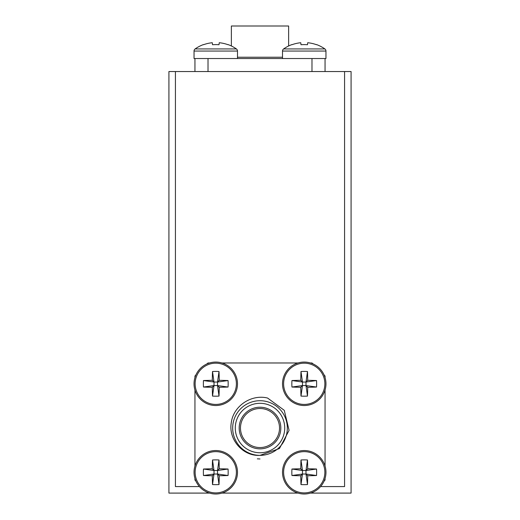 <?xml version="1.0" encoding="UTF-8"?>
<svg xmlns="http://www.w3.org/2000/svg" width="520" height="520" viewBox="0 0 520 520"><rect width="100%" height="100%" fill="white"/><g stroke="black" fill="none" stroke-linecap="round" stroke-linejoin="round"><path stroke-width="0.78" d="M206.726 492.031A83.272 83.272 0 0 0 208.019 493.09L168.922 493.09L168.922 71.539L175.428 71.539L175.428 486.584L175.428 71.539L344.572 71.539L344.572 486.584L320.587 486.584L344.572 486.584L344.572 71.539L351.078 71.539L351.078 493.09L311.981 493.09A83.272 83.272 0 0 0 313.274 492.031M199.414 486.584L175.428 486.584L199.414 486.584M231.374 45.975L231.374 26L288.626 26L288.626 45.975A35.809 35.809 0 0 1 291.844 44.603A35.809 35.809 0 0 0 283.615 48.932L324.864 48.932A35.809 35.809 0 0 0 316.628 44.603L316.531 44.727A35.802 35.568 -0 0 0 307.71 42.731L307.483 44.727A33.91 26.357 180 0 0 304.239 44.603A33.91 26.357 180 0 0 300.989 44.727L300.762 42.731L300.989 44.727M194.948 71.539L194.948 58.526L325.052 58.526L325.052 71.539M208.019 71.539L208.019 58.526L194.038 58.526L194.038 51.057A2.6 2.6 0 0 1 195.136 48.932L236.386 48.932A35.809 35.809 0 0 0 228.156 44.603L228.059 44.727A35.802 35.568 -0 0 0 219.239 42.731L219.011 44.727A33.91 26.357 180 0 0 215.761 44.603A33.91 26.357 180 0 0 212.518 44.727L212.29 42.731L212.518 44.727M325.962 58.526L325.962 51.057L325.962 58.526L311.981 58.526L311.981 71.539M282.51 472.271A21.73 21.73 0 0 0 304.239 494A21.73 21.73 0 0 0 325.962 472.271A21.73 21.73 0 0 0 304.239 450.541A21.73 21.73 0 0 0 282.51 472.271M304.239 492.895A20.625 20.625 0 0 0 324.864 472.271A20.625 20.625 0 0 0 304.239 451.646A20.625 20.625 0 0 0 283.615 472.271A20.625 20.625 0 0 0 304.239 492.895M307.71 468.8A35.802 4.069 180 0 1 316.531 469.027A33.91 21.333 90 0 1 316.531 475.521A35.802 4.069 0 0 1 307.71 475.748A35.802 4.069 -90 0 1 307.483 484.562A33.91 21.333 180 0 1 304.239 484.666A33.91 21.333 180 0 1 300.989 484.562L302.478 474.026L300.762 475.748A35.802 4.069 0 0 1 291.941 475.521A33.91 21.333 -90 0 1 291.941 469.027A35.802 4.069 180 0 1 300.762 468.8A35.802 4.069 90 0 1 300.989 459.979A33.91 21.333 -0 0 1 304.239 459.882A33.91 21.333 -0 0 1 307.483 459.979L305.994 470.516L307.71 468.8A35.802 4.069 -90 0 0 307.483 459.979M300.762 475.748A35.802 4.069 90 0 0 300.989 484.562M307.71 475.748L305.994 474.026L307.483 484.562M300.762 468.8L302.478 470.516L300.989 459.979M302.478 474.026L305.994 474.026L305.994 470.516L302.478 470.516L302.478 474.026L291.941 475.521M316.531 469.027L305.994 470.516M316.531 475.521L305.994 474.026M291.941 469.027L302.478 470.516M194.038 472.271A21.73 21.73 0 0 0 215.761 494A21.73 21.73 0 0 0 237.49 472.271A21.73 21.73 0 0 0 215.761 450.541A21.73 21.73 0 0 0 194.038 472.271M215.761 492.895A20.625 20.625 0 0 0 236.386 472.271A20.625 20.625 0 0 0 215.761 451.646A20.625 20.625 0 0 0 195.136 472.271A20.625 20.625 0 0 0 215.761 492.895M219.239 468.8A35.802 4.069 180 0 1 228.059 469.027A33.91 21.333 90 0 1 228.059 475.521A35.802 4.069 0 0 1 219.239 475.748A35.802 4.069 -90 0 1 219.011 484.562A33.91 21.333 180 0 1 215.761 484.666A33.91 21.333 180 0 1 212.518 484.562L214.006 474.026L212.29 475.748A35.802 4.069 0 0 1 203.469 475.521A33.91 21.333 -90 0 1 203.469 469.027A35.802 4.069 180 0 1 212.29 468.8A35.802 4.069 90 0 1 212.518 459.979A33.91 21.333 -0 0 1 215.761 459.882A33.91 21.333 -0 0 1 219.011 459.979L217.522 470.516L219.239 468.8A35.802 4.069 -90 0 0 219.011 459.979M212.29 475.748A35.802 4.069 90 0 0 212.518 484.562M219.239 475.748L217.522 474.026L219.011 484.562M212.29 468.8L214.006 470.516L212.518 459.979M214.006 474.026L217.522 474.026L217.522 470.516L214.006 470.516L214.006 474.026L203.469 475.521M228.059 469.027L217.522 470.516M228.059 475.521L217.522 474.026M203.469 469.027L214.006 470.516M282.51 383.799A21.73 21.73 0 0 0 304.239 405.529A21.73 21.73 0 0 0 325.962 383.799A21.73 21.73 0 0 0 304.239 362.07A21.73 21.73 0 0 0 282.51 383.799M304.239 404.424A20.625 20.625 0 0 0 324.864 383.799A20.625 20.625 0 0 0 304.239 363.175A20.625 20.625 0 0 0 283.615 383.799A20.625 20.625 0 0 0 304.239 404.424M307.71 380.322A35.802 4.069 180 0 1 316.531 380.549A33.91 21.333 90 0 1 316.531 387.043A35.802 4.069 0 0 1 307.71 387.27A35.802 4.069 -90 0 1 307.483 396.091A33.91 21.333 180 0 1 304.239 396.188A33.91 21.333 180 0 1 300.989 396.091L302.478 385.554L300.762 387.27A35.802 4.069 0 0 1 291.941 387.043A33.91 21.333 -90 0 1 291.941 380.549A35.802 4.069 180 0 1 300.762 380.322A35.802 4.069 90 0 1 300.989 371.507A33.91 21.333 -0 0 1 304.239 371.41A33.91 21.333 -0 0 1 307.483 371.507L305.994 382.044L307.71 380.322A35.802 4.069 -90 0 0 307.483 371.507M300.762 387.27A35.802 4.069 90 0 0 300.989 396.091M307.71 387.27L305.994 385.554L307.483 396.091M300.762 380.322L302.478 382.044L300.989 371.507M302.478 385.554L305.994 385.554L305.994 382.044L302.478 382.044L302.478 385.554L291.941 387.043M316.531 380.549L305.994 382.044M316.531 387.043L305.994 385.554M291.941 380.549L302.478 382.044M194.038 383.799A21.73 21.73 0 0 0 215.761 405.529A21.73 21.73 0 0 0 237.49 383.799A21.73 21.73 0 0 0 215.761 362.07A21.73 21.73 0 0 0 194.038 383.799M215.761 404.424A20.625 20.625 0 0 0 236.386 383.799A20.625 20.625 0 0 0 215.761 363.175A20.625 20.625 0 0 0 195.136 383.799A20.625 20.625 0 0 0 215.761 404.424M219.239 380.322A35.802 4.069 180 0 1 228.059 380.549A33.91 21.333 90 0 1 228.059 387.043A35.802 4.069 0 0 1 219.239 387.27A35.802 4.069 -90 0 1 219.011 396.091A33.91 21.333 180 0 1 215.761 396.188A33.91 21.333 180 0 1 212.518 396.091L214.006 385.554L212.29 387.27A35.802 4.069 0 0 1 203.469 387.043A33.91 21.333 -90 0 1 203.469 380.549A35.802 4.069 180 0 1 212.29 380.322A35.802 4.069 90 0 1 212.518 371.507A33.91 21.333 -0 0 1 215.761 371.41A33.91 21.333 -0 0 1 219.011 371.507L217.522 382.044L219.239 380.322A35.802 4.069 -90 0 0 219.011 371.507M212.29 387.27A35.802 4.069 90 0 0 212.518 396.091M219.239 387.27L217.522 385.554L219.011 396.091M212.29 380.322L214.006 382.044L212.518 371.507M214.006 385.554L217.522 385.554L217.522 382.044L214.006 382.044L214.006 385.554L203.469 387.043M228.059 380.549L217.522 382.044M228.059 387.043L217.522 385.554M203.469 380.549L214.006 382.044M325.962 51.057A2.6 2.6 0 0 0 324.864 48.932A2.6 2.6 0 0 1 325.962 51.057L282.51 51.057A2.6 2.6 0 0 1 283.615 48.932M282.51 58.526L282.51 51.057M291.844 44.603L291.941 44.727A35.802 35.568 -0 0 1 300.762 42.731M237.49 58.526L237.49 51.057A2.6 2.6 0 0 0 236.386 48.932M195.136 48.932A35.809 35.809 0 0 1 203.372 44.603L203.469 44.727A35.802 35.568 -0 0 1 212.29 42.731M287.326 428.038A27.326 27.326 0 0 1 260 455.357A27.326 27.326 0 0 1 232.674 428.038A27.326 27.326 0 0 1 260 400.712A27.326 27.326 0 0 1 287.326 428.038A27.326 27.326 0 0 1 260 455.357L279.435 448.572L289.075 430.372L284.271 410.325L267.599 398.053C251.29 393.939 233.22 406.101 231.264 422.871C228.332 439.556 242.925 456.501 260 455.357M279.519 428.038A19.52 19.52 0 0 0 260 408.519A19.52 19.52 0 0 0 240.481 428.038A19.52 19.52 0 0 0 260 447.551A19.52 19.52 0 0 0 279.519 428.038M280.82 428.038A20.82 20.82 0 0 0 260 407.219A20.82 20.82 0 0 0 239.181 428.038A20.82 20.82 0 0 0 260 448.851A20.82 20.82 0 0 0 280.82 428.038M196.008 374.757A83.272 83.272 0 0 0 194.948 376.058L194.948 377.572M194.948 390.026L194.948 466.05M194.948 478.498L194.948 480.012A83.272 83.272 0 0 0 196.008 481.312M208.019 493.09L209.541 493.09M221.988 493.09L298.012 493.09M310.459 493.09L311.981 493.09M323.993 481.312A83.272 83.272 0 0 0 325.052 480.012L325.052 478.498M325.052 466.05L325.052 390.026M325.052 377.572L325.052 376.058A83.272 83.272 0 0 0 323.993 374.757M313.274 364.039A83.272 83.272 0 0 0 311.981 362.979L310.459 362.979M298.012 362.979L221.988 362.979M209.541 362.979L208.019 362.979A83.272 83.272 0 0 0 206.726 364.039M260 458.965L257.315 458.848M237.49 57.226L282.51 57.226M194.038 51.057L237.49 51.057M235.281 428.038A24.72 24.72 0 0 0 260 452.757A24.72 24.72 0 0 0 284.719 428.038A24.72 24.72 0 0 0 260 403.312A24.72 24.72 0 0 0 235.281 428.038"/></g></svg>
